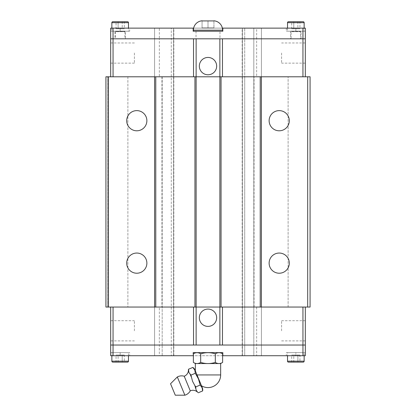 <?xml version="1.0" encoding="UTF-8"?>
<svg xmlns="http://www.w3.org/2000/svg" width="416" height="416" viewBox="0 0 416 416"><rect width="100%" height="100%" fill="white"/><g stroke="black" fill="none" stroke-linecap="round" stroke-linejoin="round"><path stroke-width="0.31" stroke-dasharray="2.08 1.56" d="M184.215 376.225L190.273 390.848M146.874 263.136A10.088 10.088 0 0 0 136.786 253.048A10.088 10.088 0 0 0 126.698 263.136A10.088 10.088 0 0 0 136.786 273.224A10.088 10.088 0 0 0 146.874 263.136M146.874 120.708A10.088 10.088 0 0 0 136.786 110.62A10.088 10.088 0 0 0 126.698 120.708A10.088 10.088 0 0 0 136.786 130.796A10.088 10.088 0 0 0 146.874 120.708M289.302 263.136A10.088 10.088 0 0 0 279.214 253.048A10.088 10.088 0 0 0 269.126 263.136A10.088 10.088 0 0 0 279.214 273.224A10.088 10.088 0 0 0 289.302 263.136M289.302 120.708A10.088 10.088 0 0 0 279.214 110.62A10.088 10.088 0 0 0 269.126 120.708A10.088 10.088 0 0 0 279.214 130.796A10.088 10.088 0 0 0 289.302 120.708M199.337 317.736A8.663 8.663 0 0 1 208 309.072A8.663 8.663 0 0 1 216.663 317.736A8.663 8.663 0 0 1 208 326.399A8.663 8.663 0 0 1 199.337 317.736M281.59 330.793L281.59 320.705L281.59 330.793M305.313 330.793L305.313 320.705L305.313 330.793M110.687 330.793L110.687 320.705L110.687 330.793M134.41 330.793L134.41 320.705L134.41 330.793M286.338 355.716L295.833 355.716L286.338 355.716L286.338 352.628L295.833 352.628L286.338 352.628M129.662 355.716L110.672 355.716L110.672 352.628L110.672 355.716L120.167 355.716L120.167 352.628L129.662 352.628L110.672 352.628L120.167 352.628L120.167 355.716L129.662 355.716L129.662 352.628M304.138 355.716L304.138 352.628L287.524 352.628L287.524 355.716M288.47 362.128L303.191 362.128M128.476 355.716L128.476 352.628L111.862 352.628L111.862 355.716M112.809 362.128L127.53 362.128M177.325 376.964L184.881 395.2M170.539 383.75L175.282 395.2M198.255 392.766L197.616 392.257M197.584 392.184L196.212 390.161L195.816 386.88L194.844 385.564L195.754 387.764M194.844 385.564L192.556 381.337L191.183 376.73M190.273 374.53L188.9 372.507L188.505 369.226M201.51 385.809L195.338 370.911L201.51 385.809M193.378 353.824C195.816 352.3 198.255 352.3 200.689 353.824C205.561 352.3 210.439 352.3 215.311 353.824C217.745 352.3 220.184 352.3 222.622 353.824M220.548 352.628L195.452 352.628L220.548 352.628M195.338 363.548L220.662 363.548M222.622 362.419C220.184 363.943 217.745 363.943 215.311 362.419C210.439 363.943 205.561 363.943 200.689 362.419C198.255 363.943 195.816 363.943 193.378 362.419M216.663 66.113A8.663 8.663 0 0 1 208 74.776A8.663 8.663 0 0 1 199.337 66.113A8.663 8.663 0 0 1 208 57.444A8.663 8.663 0 0 1 216.663 66.113M134.41 53.056L134.41 63.144L134.41 53.056M110.687 53.056L110.687 63.144L110.687 53.056M305.313 53.056L305.313 63.144L305.313 53.056M281.59 53.056L281.59 63.144L281.59 53.056M193.404 31.216L222.596 31.216L193.404 31.216M286.338 28.132L305.328 28.132L305.328 31.216L305.328 28.132L295.833 28.132L295.833 31.216L286.338 31.216L305.328 31.216L290.607 31.216L301.054 31.216L295.833 31.216L295.833 28.132L286.338 28.132L286.338 31.216M129.662 28.132L110.672 28.132L110.672 31.216L129.662 31.216L110.672 31.216L110.672 28.132L129.662 28.132L129.662 31.216M111.862 28.132L111.862 31.216L128.476 31.216L128.476 28.132M127.53 21.72L112.809 21.72M287.524 28.132L287.524 31.216L304.138 31.216L304.138 28.132M303.191 21.72L288.47 21.72M256.651 76.794L288.116 76.794L254.051 76.794L256.651 76.794L256.651 38.813L113.058 38.813L159.349 38.813L159.349 76.794L161.949 76.794L127.884 76.794L159.349 76.794M256.651 38.813L305.328 38.813L305.328 28.132L154.591 28.132L173.581 28.132L159.338 28.132L159.349 38.813M307.7 76.794L307.7 307.055L310.076 307.055L310.076 76.794L110.687 76.794L110.687 38.813L159.338 38.813M299.941 28.824L297.887 28.824L297.887 21.72L299.941 21.72L291.72 21.72L297.887 21.72L297.887 28.824L299.941 28.824L299.941 21.72M291.72 28.824L293.774 28.824L293.774 21.72L293.774 28.824L291.72 28.824L291.72 21.72M297.887 28.824L293.774 28.824L297.887 28.824M304.138 31.216L287.524 31.216M124.28 28.824L122.226 28.824L122.226 21.72L124.28 21.72L116.059 21.72L122.226 21.72L122.226 28.824L124.28 28.824L124.28 21.72M116.059 28.824L118.113 28.824L118.113 21.72L118.113 28.824L116.059 28.824L116.059 21.72M122.226 28.824L118.113 28.824L122.226 28.824M128.476 31.216L111.862 31.216M110.672 38.813L110.672 28.132L159.338 28.132M193.627 28.132L222.373 28.132M202.067 20.92L202.067 27.893L208 27.893L202.067 27.893L202.067 20.92M208 20.92L208 27.893L213.933 27.893L208 27.893L208 20.92M213.933 20.92L213.933 27.893L213.933 20.92M193.164 28.132L193.164 31.216L222.836 31.216L222.836 28.132M110.687 76.794L113.058 76.794L113.048 28.132M256.662 38.813L256.662 28.132M302.942 76.794L305.313 76.794L302.942 76.794L302.952 28.132M159.349 307.055L127.884 307.055L161.949 307.055L159.349 307.055L159.338 355.716L244.712 355.716L244.712 76.794L253.812 76.794L253.812 28.132L253.812 355.716L261.409 355.716L244.712 355.716L253.812 355.716L253.812 76.794L244.712 76.794L244.712 28.132L244.712 355.716L242.419 355.716L256.662 355.716L256.651 307.055L254.051 307.055L288.116 307.055L256.651 307.055M162.188 76.794L162.188 355.716L154.591 355.716L171.288 355.716L162.188 355.716L162.188 76.794L171.288 76.794L171.288 28.132L171.288 355.716L171.288 76.794L162.188 76.794M113.058 76.794L127.884 76.794L105.924 76.794L105.924 307.055L107.827 307.055L107.827 76.794L107.827 307.055L127.884 307.055L113.058 307.055L113.058 345.036L256.651 345.036M305.313 76.794L305.313 38.813M159.349 345.036L110.672 345.036L113.058 345.036L110.687 345.036L110.672 355.716L159.338 355.716M159.338 345.036L113.048 345.036L113.048 355.716M113.058 307.055L305.313 307.055L305.313 345.036L256.662 345.036M215.311 353.824L215.311 362.419M200.689 353.824L200.689 362.419M192.873 367.416L194.787 370.068L195.312 373.303L198.442 378.898L200.19 385.07L202.098 387.722L202.623 390.957M200.19 385.07L195.816 386.88M195.312 373.298L190.944 375.112M194.964 369.996L202.275 387.655M116.059 355.02L118.113 355.02L118.113 362.128L116.059 362.128L124.28 362.128L118.113 362.128L118.113 355.02L116.059 355.02L116.059 362.128M124.28 355.02L122.226 355.02L122.226 362.128L122.226 355.02L124.28 355.02L124.28 362.128M118.113 355.02L122.226 355.02L118.113 355.02M111.862 352.628L128.476 352.628M291.72 355.02L293.774 355.02L293.774 362.128L291.72 362.128L299.941 362.128L293.774 362.128L293.774 355.02L291.72 355.02L291.72 362.128M299.941 355.02L297.887 355.02L297.887 362.128L297.887 355.02L299.941 355.02L299.941 362.128M293.774 355.02L297.887 355.02L293.774 355.02M287.524 352.628L304.138 352.628M305.328 345.036L305.328 355.716L305.328 352.628L305.328 355.716L295.833 355.716L295.833 352.628L305.328 352.628L295.833 352.628L295.833 355.716L305.328 355.716L256.662 355.716M222.622 355.716L193.378 355.716M222.836 355.716L222.836 352.628L193.164 352.628L193.164 355.716M305.313 307.055L302.942 307.055L302.952 355.716M302.942 307.055L288.116 307.055L288.116 76.794L288.116 307.055L307.7 307.055M110.687 307.055L110.687 345.036M161.949 76.794L161.949 307.055M173.581 355.716L173.581 28.132L173.581 355.716M154.591 355.716L154.591 28.132L154.591 355.716M173.815 355.716L173.815 28.132M242.185 355.716L242.185 28.132M261.409 355.716L261.409 28.132L261.409 355.716M242.419 355.716L242.419 28.132L242.419 355.716M254.051 307.055L254.051 76.794M127.884 76.794L127.884 307.055L127.884 76.794M108.3 76.794L108.3 307.055M115.419 31.689L115.419 38.813L124.914 38.813L124.914 31.689A0.473 0.473 0 0 1 125.393 31.216L114.946 31.216A0.473 0.473 0 0 1 115.419 31.689L124.914 31.689L115.419 31.689M114.946 38.813L125.393 38.813L125.393 31.216L114.946 31.216L114.946 38.813L125.393 38.813M124.914 38.813L115.419 38.813M290.607 38.813L301.054 38.813L301.054 31.216A0.473 0.473 0 0 0 300.581 31.689L291.086 31.689L291.086 38.813L300.581 38.813L300.581 31.689L291.086 31.689A0.473 0.473 0 0 0 290.607 31.216L290.607 38.813L301.054 38.813M300.581 38.813L291.086 38.813M196.014 31.216L196.014 38.813L219.986 38.813L219.986 31.216L196.014 31.216L219.986 31.216M219.986 38.813L196.014 38.813M287.524 361.176L304.138 361.176M111.862 361.176L128.476 361.176M193.404 30.17L222.596 30.17M120.167 28.132L120.167 31.216L120.167 28.132M128.476 22.672L111.862 22.672M304.138 22.672L287.524 22.672M197.007 374.941L220.662 374.941M281.59 320.705L305.313 320.705M110.687 320.705L134.41 320.705M134.41 63.144L110.687 63.144M305.313 63.144L281.59 63.144M305.313 42.968L281.59 42.968M134.41 42.968L110.687 42.968M110.687 340.881L134.41 340.881M281.59 340.881L305.313 340.881M300.581 31.122L291.086 31.122L300.581 31.122M291.086 31.309L300.581 31.309L291.086 31.309M124.914 31.122L115.419 31.122L124.914 31.122M115.419 31.309L124.914 31.309L115.419 31.309"/><path stroke-width="0.62" d="M192.878 367.416A5.871 5.871 0 0 1 194.964 369.996L202.275 387.655A5.871 5.871 0 0 1 202.628 390.952L202.098 387.722L200.19 385.07L198.442 378.898L195.312 373.303L194.787 370.068L192.873 367.416L188.505 369.226L188.412 370.037A6.521 6.521 0 0 1 184.215 376.225L190.273 390.848A6.521 6.521 0 0 1 197.616 392.257L196.212 390.161L194.844 385.564L195.816 386.88L195.754 387.764M126.698 263.136A10.088 10.088 0 0 1 136.786 253.048A10.088 10.088 0 0 1 146.874 263.136A10.088 10.088 0 0 1 136.786 273.224A10.088 10.088 0 0 1 126.698 263.136M126.698 120.708A10.088 10.088 0 0 1 136.786 110.62A10.088 10.088 0 0 1 146.874 120.708A10.088 10.088 0 0 1 136.786 130.796A10.088 10.088 0 0 1 126.698 120.708M269.126 263.136A10.088 10.088 0 0 1 279.214 253.048A10.088 10.088 0 0 1 289.302 263.136A10.088 10.088 0 0 1 279.214 273.224A10.088 10.088 0 0 1 269.126 263.136M269.126 120.708A10.088 10.088 0 0 1 279.214 110.62A10.088 10.088 0 0 1 289.302 120.708A10.088 10.088 0 0 1 279.214 130.796A10.088 10.088 0 0 1 269.126 120.708M199.337 317.736A8.663 8.663 0 0 1 208 309.072A8.663 8.663 0 0 1 216.663 317.736A8.663 8.663 0 0 1 208 326.399A8.663 8.663 0 0 1 199.337 317.736M287.524 355.716L287.524 361.176A0.952 0.952 0 0 0 288.47 362.128L303.191 362.128A0.952 0.952 0 0 0 304.138 361.176L304.138 355.716M111.862 355.716L111.862 361.176A0.952 0.952 0 0 0 112.809 362.128L127.53 362.128A0.952 0.952 0 0 0 128.476 361.176L128.476 355.716M177.325 376.964L170.539 383.75L175.282 395.2L184.881 395.2L177.325 376.964A9.053 9.053 0 0 1 184.215 376.225M190.273 390.848A9.053 9.053 0 0 1 184.881 395.2M195.338 370.911L195.338 363.548L220.662 363.548L220.662 374.941A12.662 12.662 0 0 1 201.51 385.809M195.452 352.628L193.378 353.824C195.816 352.3 198.255 352.3 200.689 353.824C205.561 352.3 210.439 352.3 215.311 353.824C217.745 352.3 220.184 352.3 222.622 353.824L220.548 352.628M220.662 363.548L222.622 362.419C220.184 363.943 217.745 363.943 215.311 362.419C210.439 363.943 205.561 363.943 200.689 362.419C198.255 363.943 195.816 363.943 193.378 362.419L195.338 363.548M216.663 66.113A8.663 8.663 0 0 1 208 74.776A8.663 8.663 0 0 1 199.337 66.113A8.663 8.663 0 0 1 208 57.444A8.663 8.663 0 0 1 216.663 66.113M222.596 31.216L222.596 30.17L193.404 30.17L193.404 31.216M213.933 20.8A9.402 9.402 0 0 1 222.596 30.17M213.933 20.92L202.067 20.92L213.933 20.92M193.404 30.17A9.402 9.402 0 0 1 202.067 20.8M128.476 28.132L128.476 22.672A0.952 0.952 0 0 0 127.53 21.72L112.809 21.72A0.952 0.952 0 0 0 111.862 22.672L111.862 28.132M304.138 28.132L304.138 22.672A0.952 0.952 0 0 0 303.191 21.72L288.47 21.72A0.952 0.952 0 0 0 287.524 22.672L287.524 28.132M305.313 76.794L305.313 38.813L222.456 38.813L222.466 76.794M193.534 76.794L193.534 38.813L110.672 38.813L110.672 28.132L193.627 28.132M305.328 38.813L305.328 28.132L222.836 28.132L222.836 31.216L193.164 31.216L193.164 28.132M222.373 28.132L222.836 28.132M113.058 76.794L113.048 28.132M302.942 76.794L302.952 28.132M222.456 38.813L193.544 38.813M261.409 76.794L261.409 307.055L310.076 307.055L310.076 76.794L219.872 76.794L219.872 38.813M108.3 76.794L108.3 307.055L105.924 307.055L105.924 76.794L155.776 76.794L155.776 307.055L219.872 307.055L219.872 76.794L196.128 76.794L196.128 38.813M110.687 76.794L110.687 38.813M155.776 76.794L196.128 76.794L196.128 345.036L305.328 345.036L305.328 355.716L222.622 355.716M110.687 307.055L110.687 345.036L193.544 345.036L193.534 307.055M222.622 353.824L222.622 362.419M215.311 353.824L215.311 362.419M200.689 353.824L200.689 362.419M193.378 353.824L193.378 362.419M200.19 385.07L195.816 386.88M202.628 390.952L198.255 392.766M195.312 373.298L190.944 375.112L192.556 381.337L194.844 385.564M188.505 369.226L188.9 372.507L190.944 375.112M191.183 376.73L190.273 374.53M193.378 355.716L193.164 352.628L222.836 352.628L222.836 355.716M110.672 345.036L110.672 355.716L193.164 355.716M302.942 307.055L302.952 355.716M113.058 307.055L113.048 355.716M193.544 345.036L196.128 345.036M222.466 307.055L222.466 345.036M261.409 307.055L219.872 307.055L219.872 345.036M305.313 307.055L305.313 345.036M155.776 307.055L154.591 307.055L154.591 76.794M108.3 307.055L154.591 307.055M194.943 307.055L194.943 76.794M221.057 76.794L221.057 307.055M260.224 76.794L260.224 307.055M307.7 76.794L307.7 307.055M220.662 374.941L197.007 374.941M287.524 22.672L304.138 22.672M111.862 22.672L128.476 22.672M128.476 361.176L111.862 361.176M304.138 361.176L287.524 361.176"/></g></svg>

